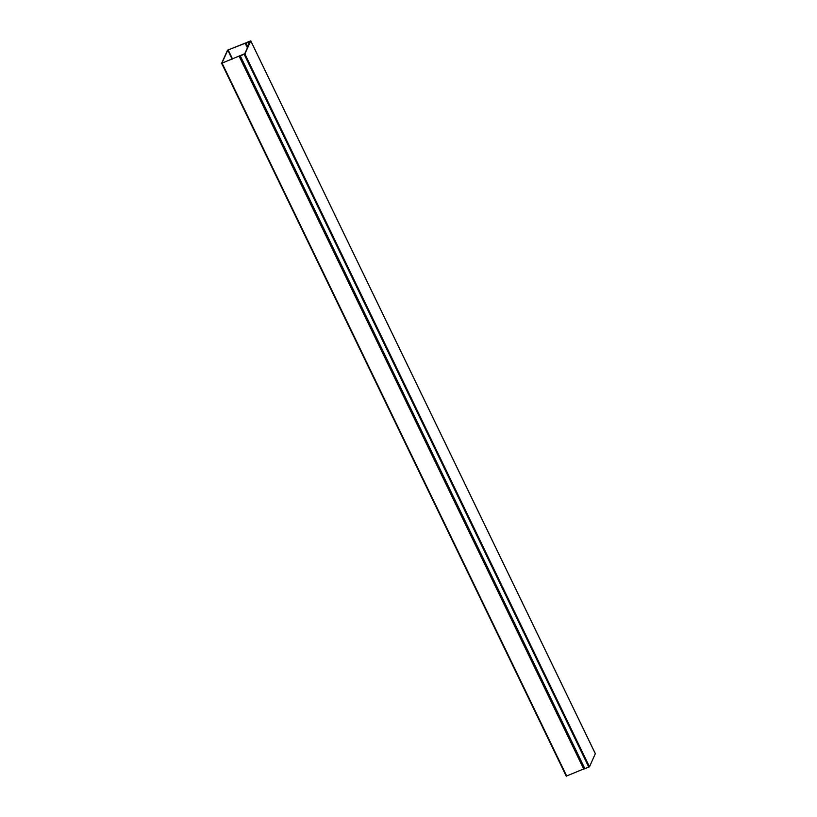 <?xml version="1.0" encoding="UTF-8"?>
<svg xmlns="http://www.w3.org/2000/svg" width="817" height="817" viewBox="0 0 817 817"><rect width="100%" height="100%" fill="white"/><g stroke="black" fill="none" stroke-linecap="round" stroke-linejoin="round"><path stroke-width="1.23" d="M248.899 41.841L227.514 50.194L221.632 63.297L244.763 53.728L221.907 63.164L227.79 50.082L248.041 41.984L250.094 41.401L248.899 41.841L249.522 43.127M221.673 63.318L566.242 776.15L584.584 768.593M247.694 42.035L250.482 41.013L244.61 54.055L240.086 55.975L244.886 53.942L250.758 40.901L247.704 42.055M584.87 768.664L589.486 766.795L595.327 753.683M248.041 41.984L249.073 44.118M222.112 63.226L566.722 776.079M239.218 56.383L583.828 769.236M239.881 55.944L584.492 768.807M227.79 50.082L232.161 59.13M228.127 49.857L232.539 58.977M245.314 43.515L247.408 47.835L245.284 43.495M246.101 43.23L247.857 46.845M247.714 42.137L248.889 44.547M240.321 55.934L584.931 768.797M244.222 54.382L588.832 767.234M244.886 53.942L589.486 766.795M250.758 40.901L595.358 753.754M221.632 63.297L566.242 776.15M240.086 55.975L584.696 768.828M250.758 40.85L595.368 753.703"/></g></svg>
